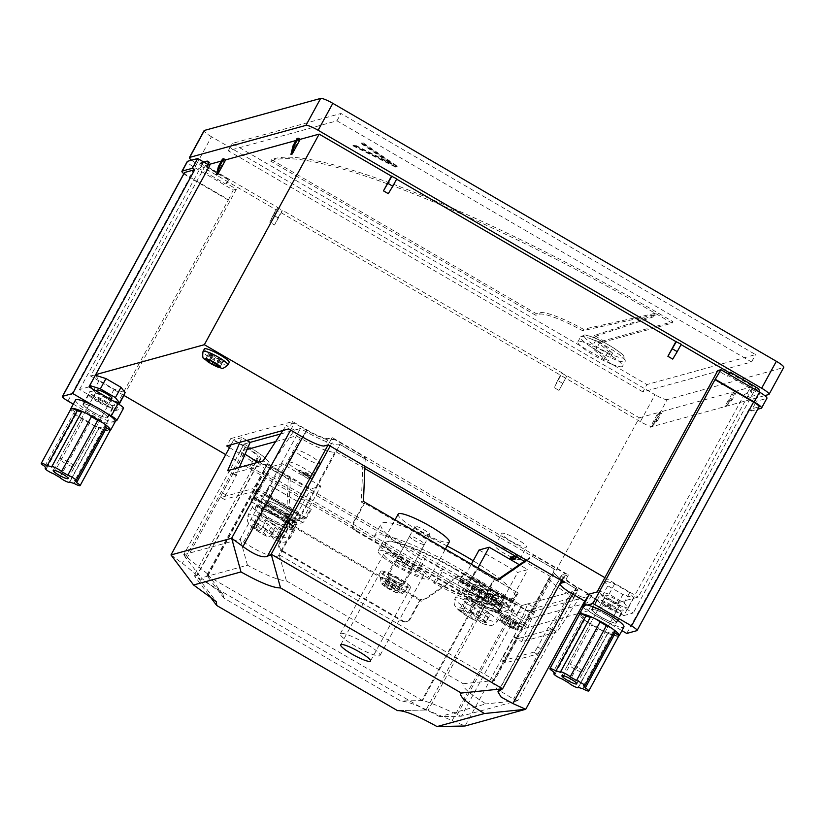 <?xml version="1.0" encoding="UTF-8"?>
<svg xmlns="http://www.w3.org/2000/svg" width="825" height="825" viewBox="0 0 825 825"><rect width="100%" height="100%" fill="white"/><g stroke="black" fill="none" stroke-linecap="round" stroke-linejoin="round"><path stroke-width="0.62" stroke-dasharray="4.12 3.09" d="M511.758 557.205A14.138 2.31 28.6 0 1 495.021 545.707A14.138 2.31 28.6 0 1 503.116 547.738A14.138 2.31 28.6 0 1 519.843 559.237A14.138 2.31 28.6 0 1 511.758 557.205M490.401 596.382A14.138 2.31 28.6 0 1 473.663 584.884A14.138 2.31 28.6 0 1 481.748 586.915A14.138 2.31 28.6 0 1 498.486 598.414A14.138 2.31 28.6 0 1 490.401 596.382M479.614 590.834A14.138 2.31 -151.4 0 0 471.529 588.803A14.138 2.31 -151.4 0 0 488.266 600.301A14.138 2.31 -151.4 0 0 496.351 602.333A14.138 2.31 -151.4 0 0 479.614 590.834M485.059 606.179A14.138 2.31 28.6 0 1 468.322 594.681A14.138 2.31 28.6 0 1 476.407 596.712A14.138 2.31 28.6 0 1 493.144 608.211A14.138 2.31 28.6 0 1 485.059 606.179M474.932 616.285L471.292 612.305C470.085 610.459 470.477 607.499 472.467 603.426A24.028 3.929 28.6 0 1 497.289 621.277A24.028 3.929 28.6 0 1 486.936 619.266C484.667 623.009 482.738 624.288 481.161 623.112L477.531 619.132L485.708 622.803L483.11 619.957L474.932 616.285L479.469 607.963L473.529 601.466A24.028 3.929 -151.4 0 0 469.91 599.765A24.028 3.929 -151.4 0 0 466.517 598.321L465.455 600.28C463.464 604.343 463.083 607.303 464.279 609.159A16.675 2.723 -151.4 0 0 458.937 609.953A16.675 2.723 -151.4 0 0 474.148 619.967L474.592 620.297C467.538 616.729 462.021 613.161 458.019 609.592C455.606 606.117 452.76 606.107 455.101 598.269A24.028 3.929 28.6 0 1 465.455 600.28M473.385 593.402A24.028 3.929 -151.4 0 0 459.638 589.937A24.028 3.929 -151.4 0 0 488.091 609.489A24.028 3.929 -151.4 0 0 501.827 612.944A24.028 3.929 -151.4 0 0 473.385 593.402M470.518 615.986L475.056 607.654L466.878 603.993L462.34 612.315L470.518 615.986L474.148 619.967C475.726 621.153 477.644 619.864 479.923 616.12L480.996 614.161A24.028 3.929 -151.4 0 0 484.615 615.863A24.028 3.929 -151.4 0 0 488.008 617.306L482.068 610.809L490.246 614.47L485.708 622.803M504.281 596.908L463.31 573.076L464.702 572.065L460.484 580.46L501.456 604.292L501.239 605.024L511.851 602.106L517.595 592.618L476.613 568.786L477.211 569.25L472.147 577.882L513.119 601.714A5.651 0.928 120.2 0 1 509.716 606.024L499.135 608.943A5.651 0.928 120.2 0 1 498.97 608.933A5.651 0.928 120.2 0 1 500.063 605.303L504.281 596.908L505.684 595.898L464.702 572.065M505.684 595.898L501.456 604.292M501.27 605.024L460.298 581.192L470.869 578.273L511.851 602.106M512.531 601.25L471.56 577.417L476.613 568.786M517.595 592.618L477.211 569.25M518.183 593.082L513.119 601.714M502.621 605.478L499.249 611.727A21.202 3.465 28.6 0 0 499.352 611.593A21.202 3.465 28.6 0 0 482.388 598.403A21.202 3.465 28.6 0 0 462.113 591.298A21.202 3.465 28.6 0 0 476.427 603.003A21.202 3.465 28.6 0 0 498.114 612.037L502.002 606.086A21.202 3.465 28.6 0 1 480.707 597.733A21.202 3.465 28.6 0 1 465.321 585.42A21.202 3.465 28.6 0 1 484.935 592.175A21.202 3.465 28.6 0 1 502.621 605.478L496.588 601.972A14.417 2.351 28.6 0 0 483.883 592.866A14.417 2.351 28.6 0 0 471.281 588.668A14.417 2.351 28.6 0 0 481.728 597.032A14.417 2.351 28.6 0 0 496.217 602.724L492.267 608.644A14.417 2.351 28.6 0 1 477.458 602.302A14.417 2.351 28.6 0 1 468.074 594.547A14.417 2.351 28.6 0 1 481.81 599.352A14.417 2.351 28.6 0 1 493.402 608.324L496.588 601.972M502.002 606.086L496.217 602.724M509.716 606.024L468.734 582.192L458.164 585.111L499.135 608.943M500.063 605.303L459.082 581.47L463.31 573.076M468.734 582.192A5.651 0.928 -59.8 0 0 472.147 577.882M471.56 577.417L470.869 578.273M460.298 581.192L460.484 580.46M459.082 581.47A5.651 0.928 -59.8 0 0 457.988 585.1A5.651 0.928 -59.8 0 0 458.164 585.111M501.827 612.944L497.289 621.277C490.463 628.114 490.38 625.453 481.718 623.504L481.161 623.112A16.675 2.723 -151.4 0 0 486.513 622.328A16.675 2.723 -151.4 0 0 471.292 612.305M466.878 603.993L464.279 601.147L459.742 609.479L467.919 613.14L472.457 604.818L466.517 598.321M464.279 601.147L472.457 604.818M462.34 612.315L459.742 609.479M477.531 619.132L482.068 610.809M490.246 614.47L487.647 611.634L483.11 619.957M479.469 607.963L487.647 611.634M467.919 613.14L464.279 609.159M473.529 601.466L472.467 603.426M480.996 614.161L475.056 607.654M486.936 619.266L488.008 617.306M499.249 611.727L493.402 608.324M498.114 612.037L492.267 608.644M304.879 473.705A14.138 2.31 28.6 0 1 288.142 462.206A14.138 2.31 28.6 0 1 296.227 464.238A14.138 2.31 28.6 0 1 312.964 475.736A14.138 2.31 28.6 0 1 304.879 473.705M283.522 512.882A14.138 2.31 28.6 0 1 266.784 501.383A14.138 2.31 28.6 0 1 274.869 503.415A14.138 2.31 28.6 0 1 291.607 514.913A14.138 2.31 28.6 0 1 283.522 512.882M272.735 507.334A14.138 2.31 -151.4 0 0 264.65 505.302A14.138 2.31 -151.4 0 0 281.387 516.801A14.138 2.31 -151.4 0 0 289.472 518.832A14.138 2.31 -151.4 0 0 272.735 507.334M278.18 522.679A14.138 2.31 28.6 0 1 261.442 511.18A14.138 2.31 28.6 0 1 269.528 513.212A14.138 2.31 28.6 0 1 286.265 524.71A14.138 2.31 28.6 0 1 278.18 522.679M268.053 532.795L264.412 528.815C263.206 526.958 263.598 523.999 265.578 519.925A24.028 3.929 28.6 0 1 290.41 537.776A24.028 3.929 28.6 0 1 280.057 535.765C277.788 539.509 275.859 540.798 274.282 539.612L270.641 535.631L278.829 539.303L276.231 536.467L268.053 532.795L272.59 524.463L266.65 517.966A24.028 3.929 -151.4 0 0 263.031 516.264A24.028 3.929 -151.4 0 0 259.638 514.821L258.576 516.78C256.585 520.843 256.193 523.803 257.4 525.669A16.675 2.723 -151.4 0 0 252.058 526.453A16.675 2.723 -151.4 0 0 267.269 536.467L267.713 536.807C260.659 533.239 255.131 529.671 251.14 526.103C248.727 522.627 245.881 522.607 248.212 514.769A24.028 3.929 28.6 0 1 258.576 516.78M266.496 509.902A24.028 3.929 -151.4 0 0 252.759 506.447A24.028 3.929 -151.4 0 0 281.201 525.989A24.028 3.929 -151.4 0 0 294.948 529.454A24.028 3.929 -151.4 0 0 266.496 509.902M263.639 532.486L268.177 524.164L259.999 520.493L255.451 528.815L263.639 532.486L267.269 536.467C268.847 537.653 270.765 536.374 273.044 532.62L274.117 530.661A24.028 3.929 -151.4 0 0 277.736 532.362A24.028 3.929 -151.4 0 0 281.129 533.806L275.189 527.309L283.367 530.98L278.829 539.303M297.402 513.418L256.42 489.586L257.823 488.575L253.605 496.97L294.577 520.802L294.36 521.524L304.972 518.616L310.716 509.118L269.734 485.286L270.322 485.75L265.268 494.381L306.24 518.213A5.651 0.928 120.2 0 1 302.837 522.534L292.256 525.442A5.651 0.928 120.2 0 1 292.081 525.432A5.651 0.928 120.2 0 1 293.184 521.812L297.402 513.418L298.794 512.408L257.823 488.575M298.794 512.408L294.577 520.802M253.419 497.692L294.36 521.524L253.419 497.692L263.99 494.773L304.972 518.616M305.652 517.749L264.67 493.917L269.734 485.286M310.716 509.118L270.322 485.75M311.303 509.582L306.24 518.213M295.742 521.978L292.37 528.227A21.202 3.465 28.6 0 0 292.473 528.093A21.202 3.465 28.6 0 0 275.509 514.903A21.202 3.465 28.6 0 0 255.234 507.798A21.202 3.465 28.6 0 0 269.548 519.502A21.202 3.465 28.6 0 0 291.235 528.547L295.123 522.586A21.202 3.465 28.6 0 1 273.828 514.233A21.202 3.465 28.6 0 1 258.442 501.92A21.202 3.465 28.6 0 1 278.056 508.674A21.202 3.465 28.6 0 1 295.742 521.978L289.709 518.471A14.417 2.351 28.6 0 0 277.004 509.365A14.417 2.351 28.6 0 0 264.402 505.168A14.417 2.351 28.6 0 0 274.849 513.542A14.417 2.351 28.6 0 0 289.338 519.224L285.388 525.143A14.417 2.351 28.6 0 1 270.579 518.801A14.417 2.351 28.6 0 1 261.195 511.046A14.417 2.351 28.6 0 1 274.921 515.852A14.417 2.351 28.6 0 1 286.522 524.834L289.709 518.471M295.123 522.586L289.338 519.224M302.837 522.534L261.855 498.692L251.285 501.61L292.256 525.442M293.184 521.812L252.203 497.98L256.42 489.586M261.855 498.692A5.651 0.928 -59.8 0 0 265.268 494.381M264.67 493.917L263.99 494.773M253.378 497.692L253.605 496.97M252.203 497.98A5.651 0.928 -59.8 0 0 251.109 501.6A5.651 0.928 -59.8 0 0 251.285 501.61M294.948 529.454L290.41 537.776C283.583 544.613 283.501 541.963 274.838 540.004L274.282 539.612A16.675 2.723 -151.4 0 0 279.634 538.828A16.675 2.723 -151.4 0 0 264.412 528.815M259.999 520.493L257.4 517.646L252.862 525.979L261.04 529.65L265.578 521.317L259.638 514.821M257.4 517.646L265.578 521.317M255.451 528.815L252.862 525.979M270.641 535.631L275.189 527.309M283.367 530.98L280.768 528.134L276.231 536.467M272.59 524.463L280.768 528.134M261.04 529.65L257.4 525.669M266.65 517.966L265.578 519.925M274.117 530.661L268.177 524.164M280.057 535.765L281.129 533.806M292.37 528.227L286.522 524.834M291.235 528.547L285.388 525.143M386.626 584.533C384.986 583.048 384.728 581.027 385.853 578.48A14.138 2.31 28.6 0 1 401.754 587.132A14.138 2.31 28.6 0 1 405.405 591.154A14.138 2.31 28.6 0 1 403.281 591.278A14.138 2.31 28.6 0 1 400.125 590.288A14.138 2.31 28.6 0 1 384.223 581.635A14.138 2.31 28.6 0 1 380.583 577.624A14.138 2.31 28.6 0 1 382.697 577.49A14.138 2.31 28.6 0 1 385.853 578.48L392.968 583.708L396.65 584.863L399.847 587.204L396.165 586.049L403.281 591.278L399.393 593.567L398.238 593.062A9.611 1.568 -151.4 0 0 396.815 590.174A9.611 1.568 -151.4 0 0 386.626 584.533L390.833 587.627L394.515 588.782L397.702 591.123L394.02 589.968L398.238 593.062M404.425 582.244A14.138 2.31 -151.4 0 0 391.38 574.778A14.138 2.31 -151.4 0 0 383.254 572.725A14.138 2.31 -151.4 0 0 386.894 576.737A14.138 2.31 -151.4 0 0 399.939 584.203A14.138 2.31 -151.4 0 0 408.066 586.255A14.138 2.31 -151.4 0 0 404.425 582.244M411.768 538.653A8.477 1.382 28.6 0 1 409.571 536.25A8.477 1.382 28.6 0 1 414.449 537.477A8.477 1.382 28.6 0 1 422.276 541.963A8.477 1.382 28.6 0 1 424.473 544.366A8.477 1.382 28.6 0 1 419.595 543.139A8.477 1.382 28.6 0 1 411.768 538.653M390.4 577.84A8.477 1.382 28.6 0 1 388.214 575.427A8.477 1.382 28.6 0 1 393.092 576.654A8.477 1.382 28.6 0 1 400.919 581.14A8.477 1.382 28.6 0 1 403.105 583.543A8.477 1.382 28.6 0 1 398.228 582.316A8.477 1.382 28.6 0 1 390.4 577.84M405.817 564.207A9.611 1.568 28.6 0 1 412.108 569.394A9.611 1.568 28.6 0 1 401.517 565.383A9.611 1.568 28.6 0 1 395.227 560.196A9.611 1.568 28.6 0 1 405.817 564.207M397.805 578.892A9.611 1.568 28.6 0 1 404.095 584.09A9.611 1.568 28.6 0 1 393.515 580.078A9.611 1.568 28.6 0 1 387.224 574.891A9.611 1.568 28.6 0 1 397.805 578.892M408.726 563.403A22.615 3.692 -151.4 0 0 383.811 553.967A22.615 3.692 -151.4 0 0 398.619 566.187A22.615 3.692 -151.4 0 0 423.524 575.623A22.615 3.692 -151.4 0 0 408.726 563.403M365.197 643.232A22.615 3.692 -151.4 0 0 340.292 633.796A22.615 3.692 -151.4 0 0 355.09 646.016A22.615 3.692 -151.4 0 0 380.005 655.452A22.615 3.692 -151.4 0 0 365.197 643.232M391.865 580.532A16.964 2.774 -151.4 0 0 410.551 587.606A16.964 2.774 -151.4 0 0 399.455 578.449A16.964 2.774 -151.4 0 0 380.768 571.364A16.964 2.774 -151.4 0 0 391.865 580.532M330.165 446.047L333.95 439.117L365.289 457.339L363.134 457.927L340.003 444.469L338.982 444.747A32.227 5.259 28.6 0 1 304.301 430.753L300.444 428.505L294.381 430.176L286.182 425.411L294.401 423.153L306.457 430.165A22.615 3.692 28.6 0 0 330.794 439.983L328.113 444.902M333.95 439.117L330.794 439.983M584.698 601.126L588.483 594.186L580.264 596.454L572.065 591.69L578.139 590.009L574.283 587.771A32.227 5.259 28.6 0 1 553.183 570.364A32.227 5.259 28.6 0 1 553.998 569.807L555.019 569.528L531.877 556.071L534.023 555.472L565.362 573.705L562.196 574.571A22.615 3.692 28.6 0 0 561.629 574.963L497.918 691.804M588.483 594.186L576.428 587.183A22.615 3.692 28.6 0 1 561.629 574.963M398.166 710.583L425.989 709.995L488.266 594.928L456.937 576.706L459.082 576.118L482.223 589.576L483.233 589.298A32.227 5.259 28.6 0 1 517.914 603.292L521.771 605.54L527.835 603.869L536.033 608.633L527.825 610.892L515.769 603.89A22.615 3.692 28.6 0 0 491.432 594.062L427.969 710.449L465.073 725.99L527.825 610.892M488.266 594.928L491.432 594.062M170.992 554.947L182.335 563.258C192.947 571.632 197.691 575.829 196.567 575.871L216.428 601.714M231.062 444.778L233.743 439.859L245.788 446.872A22.615 3.692 28.6 0 1 260.597 459.092A22.615 3.692 28.6 0 1 260.019 459.473L256.864 460.35L288.203 478.572L286.378 522.668L421.369 601.178L456.937 576.706M282.872 430.506L286.182 425.411M246.83 440.426L241.952 437.601L239.91 442.334M241.952 437.601L233.743 439.859M290.617 430.083L294.401 423.153M580.264 596.454L557.153 631.95L521.761 641.695L536.033 608.633M260.019 459.473L196.567 575.871L194.112 575.438L256.864 460.35M526.824 560.423L534.023 555.472M365.289 457.339L364.918 466.259M561.577 580.635L565.362 573.705M208.694 594.825L194.112 575.438L425.514 710.026L427.969 710.449M183.758 554.668L240.127 539.148L300.444 428.505L304.301 430.753A32.227 5.259 -151.4 0 0 338.982 444.747L340.003 444.469L279.675 555.112L494.691 680.161L555.019 569.528L553.998 569.807A32.227 5.259 -151.4 0 0 553.183 570.364A32.227 5.259 -151.4 0 0 574.283 587.771L578.139 590.009L517.811 700.652L461.453 716.172L521.771 605.54L517.914 603.292A32.227 5.259 -151.4 0 0 483.233 589.298L482.223 589.576L421.905 700.208L206.838 575.438L208.117 575.417L207.415 573.746L183.758 554.668L244.087 444.036L250.15 442.365L244.087 444.036L247.943 446.273A32.227 5.259 28.6 0 1 269.032 463.691A32.227 5.259 28.6 0 1 268.218 464.238L267.207 464.516L290.348 477.984L288.203 478.572M425.514 710.026L398.877 710.593M439.632 716.667C421.297 706.674 408.303 701.425 400.661 700.941L223.926 598.146L222.987 594.454L201.145 577.954L247.469 565.197C265.805 575.19 278.798 580.439 286.44 580.924L463.186 683.719C461.567 686.73 469.167 693.454 485.966 703.911L439.632 716.667L460.824 716.213L457.236 714.594C439.447 706.272 427.886 701.611 422.555 700.59L400.661 700.941M239.322 467.455L235.878 475.427L236.517 475.252L225.833 494.845A5.651 0.928 -59.8 0 0 224.256 499.383A5.651 0.928 -59.8 0 0 224.431 499.393L221.048 497.434L252.646 488.73L256.018 490.689L224.431 499.393M256.018 490.689A5.651 0.928 -59.8 0 0 259.958 485.451L256.575 483.481L267.259 463.897L270.631 465.857L259.958 485.451M270.631 465.857L294.381 430.176M279.675 555.112L278.303 556.05C271.59 557.556 260.03 552.894 243.623 542.046L240.127 539.148M517.811 700.652L513.604 699.064L497.073 689.164L492.267 682.089L494.691 680.161M537.642 646.955A5.651 0.928 120.2 0 1 533.713 652.193L537.085 654.163L505.488 662.857L502.116 660.897A5.651 0.928 120.2 0 1 501.94 660.887A5.651 0.928 120.2 0 1 503.518 656.349L506.901 658.309L517.574 638.725L551.698 629.32L541.014 648.914L537.642 646.955L548.326 627.361L557.153 631.95M502.116 660.897L533.713 652.193M517.574 638.725L514.202 636.756L503.518 656.349M514.202 636.756L527.835 603.869M572.065 591.69L548.955 627.186M461.453 716.172L460.824 716.213M206.889 575.159L267.207 464.516L263.206 471.869L478.222 596.918L479.232 596.64A32.227 5.259 28.6 0 1 513.913 610.644L517.77 612.882L574.128 597.362L570.271 595.114A32.227 5.259 28.6 0 1 549.182 577.706A32.227 5.259 28.6 0 1 549.997 577.149L551.007 576.871L524.257 561.309M363.134 457.927L361.319 502.033L363.732 503.425L353.048 523.019A5.651 5.497 74.6 0 0 355.204 530.722L356.08 530.475L476.613 600.579L475.726 600.817L355.204 530.722M475.726 600.817A5.651 5.497 74.6 0 0 483.213 598.723L484.1 598.486L494.783 578.892L493.897 579.14L483.213 598.723M493.897 579.14L496.31 580.542L497.753 579.542M526.133 560.02L531.877 556.071M410.427 618.771A5.651 5.497 -105.4 0 1 402.93 620.864L402.053 621.112L281.521 551.018L282.408 550.77A5.651 5.497 -105.4 0 1 280.263 543.067L279.376 543.314L290.06 523.72L420.224 599.424L409.54 619.018L410.427 618.771L421.111 599.187L423.514 600.59L421.369 601.178M282.408 550.77L402.93 620.864M290.06 523.72L290.936 523.483L280.263 543.067M290.936 523.483L288.533 522.081L290.348 477.984M459.082 576.118L423.514 600.59M184.047 555.246L201.145 577.954M247.469 565.197L240.415 539.725M223.926 598.146L206.838 575.438M463.186 683.719L494.402 680.501M279.386 555.452L286.44 580.924M517.192 700.693L485.966 703.911M420.224 599.424L421.111 599.187M288.533 522.081L286.378 522.668M513.573 636.931L521.761 641.695M551.698 629.32L548.326 627.361M496.31 580.542L498.455 579.944M494.783 578.892L364.619 503.188L363.732 503.425M361.319 502.033L363.464 501.435M271.27 465.682L263.072 460.917M267.259 463.897L233.135 473.292L236.517 475.252M235.878 475.427L227.69 470.662M402.053 621.112A5.651 5.497 74.6 0 0 409.54 619.018M279.376 543.314A5.651 5.497 74.6 0 0 281.521 551.018M537.085 654.163A5.651 0.928 -59.8 0 0 541.014 648.914M506.901 658.309A5.651 0.928 -59.8 0 0 505.312 662.846A5.651 0.928 -59.8 0 0 505.488 662.857M364.619 503.188L353.935 522.782L353.048 523.019M356.08 530.475A5.651 5.497 -105.4 0 1 353.935 522.782M484.1 598.486A5.651 5.497 -105.4 0 1 476.613 600.579M233.135 473.292L222.461 492.886L225.833 494.845M221.048 497.434A5.651 0.928 120.2 0 1 220.883 497.423A5.651 0.928 120.2 0 1 222.461 492.886M256.575 483.481A5.651 0.928 120.2 0 1 252.646 488.73M383.47 583.543A9.611 1.568 -151.4 0 0 384.893 586.431A9.611 1.568 -151.4 0 0 395.082 592.072C396.949 593.154 398.63 592.556 400.125 590.288L393.009 585.059L389.328 583.904L386.141 581.563L389.823 582.718L382.697 577.49C381.573 580.027 381.831 582.048 383.47 583.543L387.678 586.637L384.007 585.482L387.193 587.823L390.875 588.978L395.722 592.433L384.821 586.503C381.635 583.058 379.283 584.399 380.583 577.624L383.254 572.725M393.009 585.059L390.875 588.978M396.165 586.049L394.02 589.968M389.823 582.718L387.678 586.637M392.968 583.708L390.833 587.627M389.328 583.904L387.193 587.823M386.141 581.563L384.007 585.482M396.65 584.863L394.515 588.782M399.847 587.204L397.702 591.123M102.63 400.517A8.477 1.382 28.6 0 1 108.178 405.096A8.477 1.382 28.6 0 1 98.835 401.558A8.477 1.382 28.6 0 1 93.287 396.98A8.477 1.382 28.6 0 1 102.63 400.517M106.064 425.659A5.662 0.928 -151.4 0 1 104.785 425.597L74.879 480.449M97.701 401.868A13.571 2.217 28.6 0 1 88.822 394.536A13.571 2.217 28.6 0 1 103.764 400.197A13.571 2.217 28.6 0 1 112.643 407.529A13.571 2.217 28.6 0 1 97.701 401.868M92.359 411.665A13.571 2.217 28.6 0 1 83.48 404.332A13.571 2.217 28.6 0 1 98.422 409.994A13.571 2.217 28.6 0 1 107.302 417.326A13.571 2.217 28.6 0 1 92.359 411.665M75.529 400.001A22.615 3.692 -151.4 0 0 90.337 412.222A22.615 3.692 -151.4 0 0 112.128 421.915L115.283 421.049M109.972 430.825A22.615 3.692 28.6 0 1 109.869 430.856A22.615 3.692 28.6 0 1 95.844 426.463A22.615 3.692 28.6 0 1 85.532 421.039A22.615 3.692 28.6 0 1 76.56 415.243A22.615 3.692 28.6 0 1 70.682 409.406M98.907 399.455A14.138 2.31 -151.4 0 0 114.479 405.353A14.138 2.31 -151.4 0 0 105.229 397.712A14.138 2.31 -151.4 0 0 89.657 391.823A14.138 2.31 -151.4 0 0 98.907 399.455M92.235 411.696A14.138 2.31 -151.4 0 0 107.797 417.594A14.138 2.31 -151.4 0 0 98.546 409.963A14.138 2.31 -151.4 0 0 82.985 404.064A14.138 2.31 -151.4 0 0 92.235 411.696M73.281 404.147L106.508 423.472L112.128 421.915A22.615 3.692 -151.4 0 0 115.242 421.657M106.508 423.472L228.535 199.65L189.967 177.22A8.477 1.382 28.6 0 1 184.418 172.642M228.535 199.65L233.248 190.028L194.679 167.599A11.313 1.846 28.6 0 1 187.275 161.483M209.725 165.516L207.199 166.217L202.373 163.412L194.164 165.67L225.503 183.903L226.762 183.552L236.404 189.162L233.248 190.028M89.028 386.884L79.551 389.503L115.706 410.53L123.296 408.437L116.614 420.688M115.706 410.53L119.068 404.374M123.946 395.423L236.404 189.162M106.219 413.005L94.174 406.003M79.551 389.503L202.383 164.216L228.896 179.633L226.762 183.552M209.333 162.298L202.383 164.216M208.096 164.567L207.199 166.217M227.906 199.825L189.338 177.396L194.679 167.599M183.831 173.714A11.313 1.846 -151.4 0 0 189.338 177.396M204.404 162.422L202.373 163.412M228.896 179.633L225.503 183.903M228.339 179.788L199.712 163.133L194.164 165.67M199.712 163.133L203.723 162.03M104.785 425.597A18.088 2.96 28.6 0 1 105.631 426.453M74.064 483.368L103.971 428.515A18.088 2.96 28.6 0 1 99.392 427.082L69.486 481.934M103.971 428.515A5.662 0.928 -151.4 0 0 109.869 430.856M71.156 408.53A5.662 0.928 -151.4 0 0 74.663 411.469A18.088 2.96 28.6 0 0 76.385 413.696A5.662 0.928 -151.4 0 0 75.106 413.634A5.662 0.928 -151.4 0 0 76.56 415.243A5.662 0.928 -151.4 0 0 83.469 418.904A18.088 2.96 28.6 0 0 89.781 422.565A5.662 0.928 -151.4 0 0 95.844 426.463A5.662 0.928 -151.4 0 0 99.495 427.463A5.662 0.928 -151.4 0 0 99.392 427.082M89.781 422.565L59.874 477.417M83.469 418.904L53.563 473.756M76.385 413.696L46.478 468.548M74.663 411.469L44.756 466.321M81.51 412.108A18.088 2.96 28.6 0 1 81.778 412.211L51.872 467.063M607.52 606.86A8.477 1.382 28.6 0 1 601.972 602.281A8.477 1.382 28.6 0 1 611.304 605.818A8.477 1.382 28.6 0 1 616.863 610.397A8.477 1.382 28.6 0 1 607.52 606.86M555.163 673.86L585.069 619.008A5.662 0.928 -151.4 0 0 583.791 618.946A5.662 0.928 -151.4 0 0 585.245 620.555A5.662 0.928 -151.4 0 0 587.493 621.998A5.662 0.928 -151.4 0 0 592.154 624.205L562.248 679.058M568.549 682.729L598.455 627.877A5.662 0.928 -151.4 0 0 601.951 630.413A5.662 0.928 -151.4 0 0 604.529 631.764A22.615 3.692 28.6 0 1 594.217 626.34A22.615 3.692 28.6 0 1 585.245 620.555A22.615 3.692 28.6 0 1 579.367 614.708M612.449 605.509A13.571 2.217 28.6 0 1 621.328 612.841A13.571 2.217 28.6 0 1 606.385 607.179A13.571 2.217 28.6 0 1 597.496 599.847A13.571 2.217 28.6 0 1 612.449 605.509M607.107 615.306A13.571 2.217 28.6 0 1 615.986 622.638A13.571 2.217 28.6 0 1 601.043 616.976A13.571 2.217 28.6 0 1 592.154 609.644A13.571 2.217 28.6 0 1 607.107 615.306M583.089 607.375A8.477 1.382 -151.4 0 0 588.184 611.016L593.247 613.955A22.615 3.692 -151.4 0 0 599.022 617.533A22.615 3.692 -151.4 0 0 605.292 620.957A22.615 3.692 -151.4 0 0 623.927 626.959M618.657 636.137A22.615 3.692 28.6 0 1 618.554 636.168A22.615 3.692 28.6 0 1 604.529 631.764A5.662 0.928 -151.4 0 0 608.18 632.775A5.662 0.928 -151.4 0 0 608.077 632.383L578.17 687.235M598.455 627.877A18.088 2.96 28.6 0 1 595.227 626.062A18.088 2.96 28.6 0 1 592.154 624.205M613.903 603.023A14.138 2.31 -151.4 0 0 598.342 597.125A14.138 2.31 -151.4 0 0 607.592 604.766A14.138 2.31 -151.4 0 0 623.164 610.655A14.138 2.31 -151.4 0 0 613.903 603.023M607.231 615.264A14.138 2.31 -151.4 0 0 591.659 609.366A14.138 2.31 -151.4 0 0 600.909 617.007A14.138 2.31 -151.4 0 0 616.481 622.906A14.138 2.31 -151.4 0 0 607.231 615.264M587.328 605.045L584.172 605.921A22.615 3.692 -151.4 0 0 593.247 613.955L621.926 630.64M584.213 605.313A22.615 3.692 -151.4 0 0 584.172 605.921L583.832 606.014M626.752 633.445L748.78 409.623L758.887 406.838L636.859 630.661M766.93 398.248A11.313 1.846 28.6 0 1 766.642 398.444L761.3 408.241M588.184 611.016L594.856 598.764L623.783 615.594L744.48 394.216L756.535 401.228L766.642 398.444M744.48 394.216L747.007 393.525L751.822 396.33L760.042 394.061L728.702 375.839L727.444 376.19L717.802 370.58M748.78 409.623L751.193 411.025L756.535 401.228M594.856 598.764A8.477 1.382 28.6 0 1 589.308 594.186M623.783 615.594L633.26 612.975L597.104 591.948M728.558 374.137L727.444 376.19M729.578 372.271L756.092 387.688L633.26 612.975M747.007 393.525L749.141 389.606L756.092 387.688M751.193 411.025L757.721 409.231M749.141 389.606L751.266 390.844L751.822 396.33M729.217 374.509L728.702 375.839M759.588 392.174L760.042 394.061M758.773 388.771L751.266 390.844M585.069 619.008A18.088 2.96 28.6 0 1 583.347 616.78L553.441 671.632M579.841 613.831A5.662 0.928 -151.4 0 0 583.347 616.78M590.195 617.42A18.088 2.96 28.6 0 1 590.463 617.523L560.557 672.375M583.553 685.75L613.46 630.898A18.088 2.96 28.6 0 1 614.316 631.764M613.46 630.898A5.662 0.928 -151.4 0 0 614.749 630.96M582.749 688.679L612.655 633.827A18.088 2.96 28.6 0 1 608.077 632.383M612.655 633.827A5.662 0.928 -151.4 0 0 618.554 636.168M611.511 364.103A25.441 4.156 28.6 0 1 588.184 351.728A25.441 4.156 28.6 0 1 577.851 341.89A25.441 4.156 28.6 0 1 588.875 344.046A25.441 4.156 28.6 0 1 612.212 356.421A25.441 4.156 28.6 0 1 622.535 366.248A25.441 4.156 28.6 0 1 611.511 364.103M577.665 667.528A8.477 1.382 -151.4 0 0 568.322 663.991A8.477 1.382 -151.4 0 0 573.87 668.57A8.477 1.382 -151.4 0 0 583.213 672.107A8.477 1.382 -151.4 0 0 577.665 667.528M615.048 598.96A8.477 1.382 -151.4 0 0 605.705 595.423A8.477 1.382 -151.4 0 0 611.253 600.012A8.477 1.382 -151.4 0 0 620.596 603.549A8.477 1.382 -151.4 0 0 615.048 598.96M68.98 462.217A8.477 1.382 -151.4 0 0 59.637 458.679A8.477 1.382 -151.4 0 0 65.185 463.268A8.477 1.382 -151.4 0 0 74.528 466.806A8.477 1.382 -151.4 0 0 68.98 462.217M97.02 390.122A8.477 1.382 -151.4 0 0 102.578 394.701A8.477 1.382 -151.4 0 0 111.911 398.238M501.373 622.132L512.944 628.609L510.923 626.495L516.326 628.846L513.944 626.845A8.477 1.382 -151.4 0 0 509.933 624.174A8.477 1.382 -151.4 0 0 507.664 622.937L503.456 621.05A8.477 1.382 -151.4 0 0 500.569 620.843L501.373 622.132L504.013 617.296L502.456 615.594L499.816 620.431M507.715 612.624A14.138 2.31 -151.4 0 0 499.63 610.583A14.138 2.31 -151.4 0 0 516.368 622.091A14.138 2.31 -151.4 0 0 524.452 624.123A14.138 2.31 -151.4 0 0 507.715 612.624M204.383 348.975A14.138 2.31 -151.4 0 0 207.292 352.43A14.138 2.31 -151.4 0 0 220.564 360.226A14.138 2.31 -151.4 0 0 229.206 362.505M401.775 565.321A8.477 1.382 -151.4 0 0 411.118 568.858A8.477 1.382 -151.4 0 0 405.57 564.269A8.477 1.382 -151.4 0 0 396.227 560.732A8.477 1.382 -151.4 0 0 401.775 565.321M420.472 531.032A8.477 1.382 -151.4 0 0 429.804 534.569A8.477 1.382 -151.4 0 0 424.256 529.99A8.477 1.382 -151.4 0 0 414.913 526.453A8.477 1.382 -151.4 0 0 420.472 531.032M455.287 569.436A63.608 10.385 -151.4 0 0 385.223 542.902A63.608 10.385 -151.4 0 0 426.855 577.263A63.608 10.385 -151.4 0 0 496.918 603.797A63.608 10.385 -151.4 0 0 455.287 569.436M418.162 571.395L415.284 572.189A76.333 12.468 -151.4 0 1 374.323 536.322A76.333 12.468 -151.4 0 1 447.305 561.918A76.333 12.468 -151.4 0 1 508.355 609.397A76.333 12.468 -151.4 0 1 433.61 582.842L436.487 582.048A63.608 10.385 -151.4 0 0 497.186 603.312A63.608 10.385 -151.4 0 0 455.555 568.951A63.608 10.385 -151.4 0 0 385.492 542.417A63.608 10.385 -151.4 0 0 418.162 571.395L424.844 559.154A63.608 10.385 -151.4 0 0 433.795 564.537A63.608 10.385 -151.4 0 0 443.159 569.807L440.282 570.601A76.333 12.468 -151.4 0 0 515.027 597.156A76.333 12.468 -151.4 0 0 473.21 560.773M482.914 592.515A14.138 2.31 -151.4 0 0 498.486 598.414A14.138 2.31 -151.4 0 0 489.235 590.783A14.138 2.31 -151.4 0 0 473.663 584.884A14.138 2.31 -151.4 0 0 482.914 592.515M510.953 541.097A14.138 2.31 -151.4 0 0 526.525 546.996A14.138 2.31 -151.4 0 0 517.275 539.354A14.138 2.31 -151.4 0 0 501.703 533.455A14.138 2.31 -151.4 0 0 510.953 541.097M276.035 509.025A14.138 2.31 -151.4 0 0 291.607 514.913A14.138 2.31 -151.4 0 0 282.356 507.282A14.138 2.31 -151.4 0 0 266.784 501.383A14.138 2.31 -151.4 0 0 276.035 509.025M304.074 457.597A14.138 2.31 -151.4 0 0 319.646 463.495A14.138 2.31 -151.4 0 0 310.386 455.854A14.138 2.31 -151.4 0 0 294.824 449.965A14.138 2.31 -151.4 0 0 304.074 457.597M410.18 563.001A29.122 4.754 -151.4 0 0 378.108 550.852A29.122 4.754 -151.4 0 0 397.165 566.589A29.122 4.754 -151.4 0 0 429.237 578.738A29.122 4.754 -151.4 0 0 410.18 563.001M398.135 514.13A29.122 4.754 -151.4 0 0 417.192 529.856A29.122 4.754 -151.4 0 0 449.264 542.004M225.699 454.606L524.494 628.382L639.313 417.79L567.002 375.736L558.989 390.421L554.163 387.616L562.176 372.931L282.562 210.303L274.55 224.998L269.734 222.193L277.736 207.498L205.425 165.443L90.606 376.035L95.721 374.622M123.668 395.268L90.606 376.035M659.536 412.222L651.523 426.917L650.255 427.257L658.268 412.572L660.196 413.686L661.464 413.346L659.536 412.222L732.827 392.03L734.755 393.154L736.024 392.803L734.095 391.689L753.05 386.461L638.23 597.063L579.965 613.109M734.095 391.689L726.083 406.374L724.824 406.725L732.827 392.03M524.494 628.382L577.851 613.687M639.313 417.79L658.268 412.572M672.726 359.102L681.058 344.592M388.286 193.669L396.629 179.169M604.89 577.665L638.23 597.063M729.352 372.683L753.05 386.461M290.936 154.378L298.939 139.683L295.958 140.508M216.367 174.91L224.379 160.215L221.389 161.04M205.425 165.443L208.251 164.66M617.255 604.797L628.186 608.231L624.082 602.92L609.046 594.175L598.125 590.741L602.229 596.052L617.255 604.797L622.865 594.516L633.786 597.939L629.692 592.628L614.656 583.894L603.725 580.46L607.829 585.771L622.865 594.516M91.812 388.503L93.545 390.751L108.57 399.486L113.18 400.94M95.37 375.251L99.144 380.459L114.18 389.204L125.111 392.638M229.515 447.614L241.158 454.389A19.79 3.228 28.6 0 1 254.11 465.083A19.79 3.228 28.6 0 1 253.605 465.424L249.81 466.465L486.038 603.859L489.833 602.807A19.79 3.228 28.6 0 1 511.129 611.408L525.597 619.822L583.151 603.962M584.121 603.694L587.513 602.766L585.327 601.487M508.736 626.722L511.376 621.885L515.584 623.772L513.593 621.596L518.966 624.009L517.409 622.308L512.036 619.895L509.365 624.793L513.944 626.845M509.365 624.793L507.664 622.937M500.569 620.843L505.158 622.906L503.456 621.05M515.996 557.679L512.851 558.546L510.623 557.246M307.56 474.344L312.159 477.531L306.972 474.509L305.611 474.88L303.383 473.591L304.745 473.21L299.558 470.188L308.921 473.973L307.56 474.344L306.756 475.819L311.943 478.83L312.747 477.366M320.894 486.142L282.325 463.712L272.209 466.496L310.778 488.926L320.894 486.142L303.528 517.976L264.969 495.547L282.325 463.712M364.825 468.59L335.992 451.822L334.981 452.1A32.227 5.259 28.6 0 1 300.3 438.096L296.443 435.858L275.663 441.581M247.098 449.45L240.075 451.378L243.932 453.626A32.227 5.259 28.6 0 1 245.015 454.255M257.483 462.454A32.227 5.259 28.6 0 1 265.031 471.034A32.227 5.259 28.6 0 1 264.217 471.591L263.206 471.869M479.088 549.997L517.657 572.426L527.773 569.642L519.307 564.712M447.088 545.985A76.333 12.468 -151.4 0 0 380.995 524.081A76.333 12.468 -151.4 0 0 421.967 559.938L424.844 559.154M515.14 604.065A19.79 3.228 -151.4 0 0 493.835 595.464L490.05 596.506L253.822 459.123L257.617 458.071A19.79 3.228 -151.4 0 0 258.112 457.731A19.79 3.228 -151.4 0 0 245.159 447.047L230.701 438.632L292.617 421.575L307.086 429.99A19.79 3.228 -151.4 0 0 328.381 438.58L332.176 437.539L568.404 574.932L564.609 575.974A19.79 3.228 -151.4 0 0 564.104 576.314A19.79 3.228 -151.4 0 0 577.057 587.008L591.525 595.413L529.598 612.47L515.14 604.065L511.129 611.408M529.598 612.47L525.597 619.822M591.525 595.413L587.513 602.766M568.404 574.932L564.393 582.275M332.176 437.539L328.164 444.881M292.617 421.575L288.616 428.918M230.701 438.632L226.689 445.974M253.822 459.123L249.81 466.465M490.05 596.506L486.038 603.859M478.222 596.918L482.223 589.576L267.207 464.516L268.218 464.238A32.227 5.259 -151.4 0 0 269.032 463.691A32.227 5.259 -151.4 0 0 247.943 446.273L244.087 444.036L240.075 451.378M280.613 433.971L300.444 428.505L296.443 435.858M574.128 597.362L578.139 590.009L521.771 605.54L517.77 612.882M335.992 451.822L340.003 444.469L555.019 569.528L551.007 576.871M264.969 495.547L254.853 498.331L272.209 466.496M254.853 498.331L293.422 520.761L310.778 488.926M293.422 520.761L303.528 517.976M471.848 579.047L461.732 581.831L500.301 604.261L510.417 601.477L471.848 579.047L477.881 567.982M510.417 601.477L527.773 569.642M461.732 581.831L471.353 564.187M500.301 604.261L517.657 572.426M415.284 572.189L421.967 559.938M433.61 582.842L440.282 570.601M436.487 582.048L443.159 569.807M311.943 478.83L311.365 478.995L312.159 477.531M311.365 478.995L306.168 475.973L304.807 476.355L302.589 475.056L303.951 474.684L298.753 471.663L308.117 475.437L308.921 473.973M308.117 475.437L306.756 475.819M305.889 474.148L306.694 472.673M304.528 474.519L305.332 473.055M299.341 471.498L300.135 470.033M298.753 471.663L299.558 470.188M303.951 474.684L304.745 473.21M302.589 475.056L303.383 473.591M304.807 476.355L305.611 474.88M306.168 475.973L306.972 474.509M512.047 560.01L512.851 558.546M205.291 359.782L207.931 354.946L210.829 357.194L208.725 361.051M213.097 362.577L215.201 358.72L218.903 361.587L222.327 362.783L219.687 367.61M210.829 357.194L215.201 358.72M207.931 354.946L212.293 356.472L210.189 360.339M213.046 362.557L215.717 357.658L220.089 359.184L222.987 361.433L220.358 366.259M220.089 359.184L217.449 364.021M216.511 363.763L218.615 359.906L222.987 361.433M218.615 359.906L222.327 362.783M212.293 356.472L208.591 353.595L212.004 354.791L215.717 357.658M218.903 361.587L216.8 365.465M212.004 354.791L209.375 359.628M208.591 353.595L205.951 358.432M502.456 615.594L507.829 618.007L505.158 622.906M504.013 617.296L509.386 619.709L506.715 624.607M517.409 622.308L514.769 627.134M518.966 624.009L516.326 628.846M513.593 621.596L510.923 626.495M507.829 618.007L505.838 615.832L510.046 617.719L507.406 622.545M505.838 615.832L503.198 620.658M512.036 619.895L510.046 617.719M515.584 623.772L512.944 628.609M511.376 621.885L509.386 619.709M108.57 399.486L114.18 389.204M89.44 385.44L95.05 375.148M93.545 390.751L99.144 380.459M628.186 608.231L633.786 597.939M624.082 602.92L629.692 592.628M609.046 594.175L614.656 583.894M598.125 590.741L603.725 580.46M602.229 596.052L607.829 585.771M222.451 159.101L224.379 160.215M297.01 138.559L298.939 139.683M726.083 406.374L732.002 400.187L736.024 392.803M732.002 400.187L730.733 400.537L734.755 393.154M730.733 400.537L724.824 406.725M651.523 426.917L657.442 420.719L656.174 421.07L660.196 413.686M656.174 421.07L650.255 427.257M657.442 420.719L661.464 413.346M558.989 390.421L567.002 375.736M562.464 383.254L557.648 380.449L561.67 373.065L566.497 375.87M557.648 380.449L554.163 387.616M274.55 224.998L278.035 217.821L273.209 215.016L277.231 207.632L282.562 210.303M273.209 215.016L269.734 222.193M278.035 217.821L282.057 210.437M640.344 421.637L196.814 163.68L211.499 136.744L655.029 394.701L640.344 421.637A11.313 1.846 -151.4 0 0 652.513 426.546L764.785 395.629M191.555 160.194A11.313 1.846 -151.4 0 0 196.814 163.68M654.73 313.438L583.45 329.257A45.231 7.384 28.6 0 0 540.282 312.727L536.487 313.768L271.332 159.555L275.127 158.513A356.214 58.183 -151.4 0 1 658.463 313.232L672.932 321.647L603.426 340.787L594.371 335.517L656.659 314.562L654.73 313.438L653.926 314.903L655.854 316.027L593.567 336.992L594.371 335.517M642.881 391.896L228.278 150.758L336.961 120.832L751.565 361.958L642.881 391.896L646.882 384.553L232.279 143.416L340.962 113.479L755.566 354.616L646.882 384.553M353.152 145.293L395.794 166.598L397.341 166.176L362.856 142.622L361.309 143.045L391.875 163.649L354.698 144.86L352.883 145.778L395.536 167.083L395.794 166.598M652.513 426.546L667.198 399.609L783.461 367.589L768.776 394.525M667.198 399.609A11.313 1.846 28.6 0 1 655.029 394.701M211.499 136.744A11.313 1.846 28.6 0 1 204.095 130.639M228.278 150.758L232.279 143.416M751.565 361.958L755.566 354.616M336.961 120.832L340.962 113.479M593.567 336.992L602.621 342.262L603.426 340.787M602.621 342.262L672.127 323.111L672.932 321.647M672.127 323.111L657.669 314.707A356.214 58.183 -151.4 0 0 274.323 159.988L270.538 161.03L271.332 159.555M270.538 161.03L535.693 315.243L536.487 313.768M653.926 314.903L582.646 330.722A45.231 7.384 28.6 0 0 539.478 314.201L535.693 315.243M582.646 330.722L583.45 329.257M612.635 353.162L600.064 342.024L595.763 340.282L608.334 351.429L612.635 353.162L608.633 360.515L604.333 358.772L591.752 347.634L596.052 349.367L608.633 360.515M608.334 351.429L604.333 358.772M595.763 340.282L591.752 347.634M600.064 342.024L596.052 349.367M395.536 167.083L397.341 166.176M397.073 166.66L362.588 143.107L362.856 142.622M362.588 143.107L361.309 143.045M361.041 143.529L391.607 164.144L391.875 163.649M391.607 164.144L354.43 145.355L354.698 144.86M354.43 145.355L352.883 145.778M479.923 616.12A24.028 3.929 28.6 0 1 455.101 598.269L459.638 589.937M273.044 532.62A24.028 3.929 28.6 0 1 248.212 514.769L252.759 506.447M245.788 446.872L182.335 563.258M302.672 437.095L306.457 430.165M576.428 587.183L572.643 594.113M452.306 720.277L515.769 603.89M498.743 690.958L562.196 574.571M243.932 453.626L187.265 557.576M243.623 542.046L300.3 438.096M570.271 595.114L513.604 699.064M457.236 714.594L513.913 610.644M479.232 596.64L422.555 700.59M493.319 681.099L549.997 577.149M334.981 452.1L278.303 556.05M207.539 575.541L264.217 471.591M67.939 401.032L189.967 177.22M599.146 348.119A22.615 3.692 28.6 0 1 584.915 335.507A22.615 3.692 28.6 0 1 609.252 345.335A22.615 3.692 28.6 0 1 623.483 357.937A22.615 3.692 28.6 0 1 599.146 348.119M591.546 339.147A25.441 4.156 -151.4 0 0 580.522 336.992A25.441 4.156 -151.4 0 0 597.176 350.738A25.441 4.156 -151.4 0 0 614.182 359.205A25.441 4.156 -151.4 0 0 625.206 361.35A25.441 4.156 -151.4 0 0 608.551 347.603A25.441 4.156 -151.4 0 0 591.546 339.147M506.385 615.068A14.138 2.31 28.6 0 1 513.872 618.936A14.138 2.31 28.6 0 1 523.122 626.567A14.138 2.31 28.6 0 1 515.037 624.535A14.138 2.31 28.6 0 1 507.55 620.668A14.138 2.31 28.6 0 1 498.3 613.037A14.138 2.31 28.6 0 1 506.385 615.068M502.126 622.555A8.477 1.382 -151.4 0 0 506.137 625.226A8.477 1.382 -151.4 0 0 508.406 626.464M227.865 364.959A14.138 2.31 28.6 0 1 212.293 359.061A14.138 2.31 28.6 0 1 205.961 354.884A14.138 2.31 28.6 0 1 203.043 351.419M493.835 595.464L489.833 602.807M577.057 587.008L573.055 594.351M564.609 575.974L561.949 580.852M328.381 438.58L324.38 445.933M307.086 429.99L303.074 437.332M245.159 447.047L241.158 454.389M257.617 458.071L253.605 465.424M512.614 628.351A8.477 1.382 -151.4 0 0 515.501 628.547M657.669 314.707L658.463 313.232M274.323 159.988L275.127 158.513M539.478 314.201L540.282 312.727M495.021 545.707L501.703 533.455M471.529 588.803L468.322 594.681M460.257 581.192L501.239 605.024M498.97 608.933L457.988 585.1M499.352 611.593L500.662 609.19M462.113 591.298L465.321 585.42M468.074 594.547L471.281 588.668M496.351 602.333L493.144 608.211M519.843 559.237L526.525 546.996M288.142 462.206L294.824 449.965M264.65 505.302L261.442 511.18M292.081 525.432L251.109 501.6M292.473 528.093L293.782 525.7M255.234 507.798L258.442 501.92M261.195 511.046L264.402 505.168M289.472 518.832L286.265 524.71M312.964 475.736L319.646 463.495M408.066 586.255L405.405 591.154C402.765 593.742 400.754 594.547 399.393 593.567M409.571 536.25L388.214 575.427M404.095 584.09L412.108 569.394M383.811 553.967L340.292 633.796M410.551 587.606L370.497 661.072M260.597 459.092L196.886 575.933M380.768 571.364L340.715 644.83M549.182 577.706L492.267 682.089M265.031 471.034L208.117 575.417M222.987 594.454L207.415 573.746M423.524 575.623L380.005 655.452M387.224 574.891L395.227 560.196M407.107 621.421L406.22 621.668M501.94 660.887L505.312 662.846M479.892 601.373L480.779 601.126M224.256 499.383L220.883 497.423M424.473 544.366L403.105 583.543M108.178 405.096L68.124 478.562M88.822 394.536L83.48 404.332M107.797 417.594L114.479 405.353M82.985 404.064L89.657 391.823M112.643 407.529L107.302 417.326M75.106 413.634L45.633 467.692M99.495 427.463L69.743 482.027M93.287 396.98L53.233 470.436M601.972 602.281L561.918 675.747M583.791 618.946L554.317 672.994M621.328 612.841L615.986 622.638M591.659 609.366L598.342 597.125M616.481 622.906L623.164 610.655M597.496 599.847L592.154 609.644M608.18 632.775L578.428 687.338M616.863 610.397L576.809 683.863M577.851 341.89L580.522 336.992L584.255 335.043C585.833 334.3 598.3 338.724 609.345 345.335C619.699 351.883 624.855 355.823 624.814 357.153L625.206 361.35L622.535 366.248M568.322 663.991L605.705 595.423M59.637 458.679L96.432 391.194M499.63 610.583L498.3 613.037C497.516 616.852 497.609 618.915 498.589 619.245C498.135 619.73 500.6 621.71 505.972 625.216C514.326 629.661 513.944 628.908 516.192 629.568C517.048 630.795 519.358 629.795 523.122 626.567L524.452 624.123M429.804 534.569L411.118 568.858M378.108 550.852L395.041 519.802M564.104 576.314L561.712 580.717M258.112 457.731L254.11 465.083M429.237 578.738L445.397 549.089M508.355 609.397L515.027 597.156M374.323 536.322L380.995 524.081M414.913 526.453L396.227 560.732M74.528 466.806L111.107 399.723M583.213 672.107L620.596 603.549"/><path stroke-width="1.24" d="M351.811 653.998A16.964 2.774 -151.4 0 0 370.497 661.072A16.964 2.774 -151.4 0 0 359.401 651.905A16.964 2.774 -151.4 0 0 340.715 644.83A16.964 2.774 -151.4 0 0 351.811 653.998M437.044 726.577C417.636 715.718 404.446 710.397 397.495 710.624L216.707 605.478L216.428 601.714L193.586 584.987L240.983 571.931C260.391 582.79 273.58 588.112 280.531 587.895L461.319 693.041C458.277 695.527 465.991 702.353 484.44 713.532L437.044 726.577L465.073 725.99L525.731 709.283L512.964 703.57L501.136 697.073L497.918 691.804L502.611 688.792L561.577 580.635M398.166 710.583L398.877 710.593M330.165 446.047L271.198 554.204L267.331 556.38C262.298 558.02 254.193 554.74 242.993 546.552L231.65 538.24L170.992 554.947L231.062 444.778M239.91 442.334L227.69 470.662L263.072 460.917L282.872 430.506M240.983 571.931L231.65 538.24L290.617 430.083M484.44 713.532L525.731 709.283L584.698 601.126M364.918 466.259L363.464 501.435L498.455 579.944L526.824 560.423M280.531 587.895L271.198 554.204L502.611 688.792L461.319 693.041M239.322 467.455L250.15 442.365L246.83 440.426M170.992 554.947L193.586 584.987M216.707 605.478L208.694 594.825M497.753 579.542L526.133 560.02M58.781 475.025A8.477 1.382 -151.4 0 0 68.124 478.562A8.477 1.382 -151.4 0 0 62.576 473.973A8.477 1.382 -151.4 0 0 53.233 470.436A8.477 1.382 -151.4 0 0 58.781 475.025M67.784 475.241A5.662 0.928 28.6 0 1 72.456 477.448A5.662 0.928 28.6 0 1 76.158 480.511L106.064 425.659A5.662 0.928 -151.4 0 0 104.6 424.05A5.662 0.928 -151.4 0 0 102.362 422.596A5.662 0.928 -151.4 0 0 97.69 420.389L67.784 475.241A18.088 2.96 -151.4 0 0 64.721 473.385A18.088 2.96 -151.4 0 0 61.483 471.57A5.662 0.928 28.6 0 0 57.998 469.043A5.662 0.928 28.6 0 0 51.758 466.682A5.662 0.928 28.6 0 0 51.872 467.063A18.088 2.96 -151.4 0 0 47.283 465.63L77.189 410.778A18.088 2.96 28.6 0 1 81.51 412.108M76.158 480.511A5.662 0.928 28.6 0 1 74.879 480.449A18.088 2.96 -151.4 0 1 76.591 482.677A5.662 0.928 28.6 0 1 80.108 485.616A5.662 0.928 28.6 0 1 74.064 483.368A18.088 2.96 -151.4 0 1 69.486 481.934A5.662 0.928 28.6 0 1 69.589 482.316A5.662 0.928 28.6 0 1 65.165 480.934A5.662 0.928 28.6 0 1 59.874 477.417A18.088 2.96 -151.4 0 1 53.563 473.756A5.662 0.928 28.6 0 1 47.974 470.982A5.662 0.928 28.6 0 1 45.2 468.487A5.662 0.928 28.6 0 1 46.478 468.548A18.088 2.96 -151.4 0 1 44.756 466.321A5.662 0.928 28.6 0 1 41.25 463.382A5.662 0.928 28.6 0 1 47.283 465.63M61.483 471.57L91.389 416.718A5.662 0.928 -151.4 0 0 87.904 414.191A5.662 0.928 -151.4 0 0 85.315 412.83A22.615 3.692 28.6 0 1 95.638 418.254A22.615 3.692 28.6 0 1 104.6 424.05A22.615 3.692 28.6 0 1 110.437 430.475A22.615 3.692 28.6 0 1 109.972 430.825M110.437 430.475L115.242 421.657A22.615 3.692 -151.4 0 0 115.283 421.049L116.614 420.688A8.477 1.382 -151.4 0 0 116.83 420.533A8.477 1.382 -151.4 0 0 111.282 415.955L106.219 413.005A22.615 3.692 -151.4 0 0 100.444 409.437A22.615 3.692 -151.4 0 0 94.174 406.003A22.615 3.692 -151.4 0 0 75.529 400.001L70.723 408.818A22.615 3.692 28.6 0 1 71.301 408.427A22.615 3.692 28.6 0 1 85.315 412.83A5.662 0.928 -151.4 0 0 81.665 411.83L51.758 466.682M70.682 409.406A22.615 3.692 28.6 0 1 70.723 408.818M91.389 416.718A18.088 2.96 28.6 0 1 94.628 418.533A18.088 2.96 28.6 0 1 97.69 420.389M115.283 421.049A22.615 3.692 -151.4 0 0 106.219 413.005M94.174 406.003L72.713 393.525L62.607 396.309A8.477 1.382 -151.4 0 0 62.391 396.454A8.477 1.382 -151.4 0 0 67.939 401.032L73.281 404.147M72.713 393.525L194.741 169.703L184.635 172.487L62.607 396.309M181.933 171.28L187.275 161.483A11.313 1.846 28.6 0 1 187.564 161.298L182.222 171.084A11.313 1.846 -151.4 0 0 181.933 171.28A11.313 1.846 -151.4 0 0 183.831 173.714M111.282 415.955L117.954 403.714L89.028 386.884L209.725 165.516L197.67 158.513L187.564 161.298M119.068 404.374L123.946 395.423M194.741 169.703L192.328 168.3L197.67 158.513M117.954 403.714A8.477 1.382 28.6 0 1 123.503 408.293L116.83 420.533M203.723 162.03L207.209 161.061L209.333 162.298L208.096 164.567M192.328 168.3L182.222 171.084M62.391 396.454L184.418 172.642A8.477 1.382 28.6 0 1 184.635 172.487M207.209 161.061L204.404 162.422M105.631 426.453A18.088 2.96 28.6 0 1 106.497 427.824L76.591 482.677M109.869 430.856A5.662 0.928 -151.4 0 0 110.014 430.763A5.662 0.928 -151.4 0 0 106.497 427.824M77.189 410.778A5.662 0.928 -151.4 0 0 71.301 408.427A5.662 0.928 -151.4 0 0 71.156 408.53L41.25 463.382M571.251 679.284A8.477 1.382 -151.4 0 0 561.918 675.747A8.477 1.382 -151.4 0 0 567.466 680.326A8.477 1.382 -151.4 0 0 576.809 683.863A8.477 1.382 -151.4 0 0 571.251 679.284M614.316 631.764A18.088 2.96 28.6 0 1 615.182 633.126L585.276 687.978A5.662 0.928 28.6 0 1 588.792 690.927A5.662 0.928 28.6 0 1 582.749 688.679A18.088 2.96 -151.4 0 1 578.17 687.235A5.662 0.928 28.6 0 1 578.273 687.627A5.662 0.928 28.6 0 1 572.045 685.266A5.662 0.928 28.6 0 1 568.549 682.729A18.088 2.96 -151.4 0 1 565.321 680.924A18.088 2.96 -151.4 0 1 562.248 679.058A5.662 0.928 28.6 0 1 557.587 676.851A5.662 0.928 28.6 0 1 553.884 673.798A5.662 0.928 28.6 0 1 555.163 673.86A18.088 2.96 -151.4 0 1 553.441 671.632A5.662 0.928 28.6 0 1 549.935 668.683A5.662 0.928 28.6 0 1 555.967 670.931L585.874 616.079A18.088 2.96 28.6 0 1 590.195 617.42M585.874 616.079A5.662 0.928 -151.4 0 0 579.985 613.738A22.615 3.692 28.6 0 1 594 618.142A22.615 3.692 28.6 0 1 604.323 623.556A22.615 3.692 28.6 0 1 613.284 629.351A22.615 3.692 28.6 0 1 619.121 635.776L623.927 626.959A22.615 3.692 -151.4 0 0 609.128 614.749A22.615 3.692 -151.4 0 0 587.328 605.045A22.615 3.692 -151.4 0 0 584.213 605.313L579.408 614.13A22.615 3.692 28.6 0 1 579.985 613.738A5.662 0.928 -151.4 0 0 579.841 613.831L549.935 668.683M583.832 606.014L582.842 606.282A8.477 1.382 -151.4 0 0 582.636 606.427A8.477 1.382 -151.4 0 0 583.089 607.375M621.926 630.64L626.752 633.445L636.859 630.661A8.477 1.382 -151.4 0 0 637.075 630.517A8.477 1.382 -151.4 0 0 631.527 625.928L592.958 603.498L587.328 605.045M592.958 603.498L714.986 379.675L753.555 402.115A8.477 1.382 28.6 0 1 759.103 406.694L637.075 630.517M714.986 379.675L720.957 369.713L759.526 392.143A11.313 1.846 28.6 0 1 766.93 398.248L761.588 408.045A11.313 1.846 -151.4 0 0 754.184 401.94L759.526 392.143M720.957 369.713L717.802 370.58L597.104 591.948L589.524 594.041L582.842 606.282M582.636 606.427L589.308 594.186A8.477 1.382 28.6 0 1 589.524 594.041M759.588 392.174L758.773 388.771L730.135 372.116L728.558 374.137M757.721 409.231L761.3 408.241A11.313 1.846 -151.4 0 0 761.588 408.045M715.615 379.51L754.184 401.94M730.135 372.116L729.217 374.509M579.367 614.708A22.615 3.692 28.6 0 1 579.408 614.13M606.375 625.701L576.469 680.553A5.662 0.928 28.6 0 1 582.058 683.317A5.662 0.928 28.6 0 1 584.842 685.812L614.749 630.96A5.662 0.928 -151.4 0 0 613.284 629.351A5.662 0.928 -151.4 0 0 606.375 625.701A18.088 2.96 28.6 0 0 600.074 622.029A5.662 0.928 -151.4 0 0 594 618.142A5.662 0.928 -151.4 0 0 590.349 617.131L560.443 671.983A5.662 0.928 28.6 0 0 560.557 672.375A18.088 2.96 -151.4 0 0 555.967 670.931M600.074 622.029L570.168 676.882A18.088 2.96 -151.4 0 1 576.469 680.553M585.276 687.978A18.088 2.96 -151.4 0 0 583.553 685.75A5.662 0.928 28.6 0 0 584.842 685.812M618.554 636.168A5.662 0.928 -151.4 0 0 618.698 636.075A5.662 0.928 -151.4 0 0 615.182 633.126M560.443 671.983A5.662 0.928 28.6 0 1 564.867 673.365A5.662 0.928 28.6 0 1 570.168 676.882M111.107 399.723L111.911 398.238A8.477 1.382 -151.4 0 0 106.363 393.659A8.477 1.382 -151.4 0 0 97.02 390.122L96.432 391.194M206.467 358.916A8.477 1.382 -151.4 0 0 205.899 360.071L208.189 362.031L219.11 367.259A8.477 1.382 -151.4 0 0 219.677 366.104L216.779 363.856A8.477 1.382 -151.4 0 0 214.686 362.567A8.477 1.382 -151.4 0 0 209.88 360.113L205.951 358.432L209.622 361.371L210.189 360.339M226.297 359.05A14.138 2.31 -151.4 0 0 213.025 351.264A14.138 2.31 -151.4 0 0 204.383 348.975L203.043 351.419A14.138 2.31 28.6 0 1 218.615 357.318A14.138 2.31 28.6 0 1 224.957 361.494A14.138 2.31 28.6 0 1 227.865 364.959L229.206 362.505A14.138 2.31 -151.4 0 0 226.297 359.05M445.397 549.089L449.264 542.004A29.122 4.754 -151.4 0 0 430.207 526.268A29.122 4.754 -151.4 0 0 398.135 514.13L395.041 519.802M225.699 454.606L123.668 395.268M577.851 613.687L579.965 613.109M667.899 356.297L672.726 359.102L677.222 351.646L681.244 344.262L675.912 341.602L667.899 356.297L676.417 341.468M396.629 179.169L675.912 341.602M383.47 190.864L388.286 193.669L392.782 186.223L396.804 178.839L391.473 176.168L383.47 190.864L391.978 176.034M292.988 145.943L294.257 145.592L298.279 138.218L297.01 138.559L292.988 145.943L290.936 154.378L292.194 154.028L300.207 139.332L319.162 134.114L391.473 176.168M319.162 134.114L204.342 344.706L604.89 577.665M681.058 344.592L729.352 372.683M218.429 166.475L219.697 166.134L223.719 158.751L222.451 159.101L218.429 166.475L216.367 174.91L217.635 174.56L225.648 159.875L295.958 140.508M208.251 164.66L221.389 161.04M95.721 374.622L204.342 344.706M113.18 400.94L119.501 402.92L115.397 397.609L100.361 388.864L89.77 385.543M89.667 385.729L91.812 388.503M119.501 402.92L125.111 392.638L121.007 387.327L105.971 378.582L95.37 375.251M585.327 601.487L573.055 594.351A19.79 3.228 28.6 0 1 560.103 583.657A19.79 3.228 28.6 0 1 560.608 583.316L564.393 582.275L328.164 444.881L324.38 445.933A19.79 3.228 28.6 0 1 303.074 437.332L288.616 428.918L226.689 445.974L229.515 447.614M583.151 603.962L584.121 603.694M205.899 360.071L209.622 361.371M219.677 366.104L215.944 364.805L219.11 367.259M513.769 556.39L515.996 557.679L515.192 559.154L512.047 560.01L509.819 558.721L510.623 557.246L513.769 556.39L512.964 557.855L515.192 559.154M275.663 441.581L247.098 449.45M245.015 454.255A32.227 5.259 28.6 0 1 257.483 462.454M524.257 561.309L364.825 468.59M519.307 564.712L489.204 547.212L479.088 549.997L471.353 564.187M473.21 560.773A76.333 12.468 -151.4 0 0 447.088 545.985M250.15 442.365L280.613 433.971M477.881 567.982L489.204 547.212M509.819 558.721L512.964 557.855M209.88 360.113L213.046 362.557L216.779 363.856M208.725 361.051L208.189 362.031M212.53 363.619L213.097 362.577M215.944 364.805L216.511 363.763M216.8 365.465L216.274 366.424M115.397 397.609L121.007 387.327M100.361 388.864L105.971 378.582M219.697 166.134L217.635 174.56M225.648 159.875L223.719 158.751M294.257 145.592L292.194 154.028M300.207 139.332L298.279 138.218M387.956 183.418L392.782 186.223M672.396 348.841L677.222 351.646M764.785 395.629L768.776 394.525A11.313 1.846 -151.4 0 0 769.065 394.329A11.313 1.846 -151.4 0 0 761.661 388.224L318.13 130.267A11.313 1.846 -151.4 0 0 305.962 125.359L320.647 98.422A11.313 1.846 28.6 0 1 332.815 103.331L776.346 361.288A11.313 1.846 28.6 0 1 783.75 367.393L769.065 394.329M189.698 157.379A11.313 1.846 -151.4 0 0 189.41 157.575L204.095 130.639A11.313 1.846 28.6 0 1 204.383 130.443L189.698 157.379L305.962 125.359M189.41 157.575A11.313 1.846 -151.4 0 0 191.555 160.194M204.383 130.443L320.647 98.422M242.993 546.552L302.672 437.095M572.643 594.113L512.964 703.57M328.113 444.902L267.331 556.38M631.527 625.928L753.555 402.115M208.797 362.319A8.477 1.382 -151.4 0 0 210.891 363.608A8.477 1.382 -151.4 0 0 215.686 366.063M561.949 580.852L560.608 583.316M761.661 388.224L776.346 361.288M332.815 103.331L318.13 130.267M45.633 467.692L45.2 468.487M110.014 430.763L80.108 485.616M554.317 672.994L553.884 673.798M618.698 636.075L588.792 690.927M227.865 364.959C224.101 368.187 221.801 369.188 220.945 367.95C218.697 367.3 219.068 368.043 210.715 363.598L204.28 358.865C202.785 358.823 202.373 356.338 203.043 351.419M561.712 580.717L560.103 583.657"/></g></svg>
